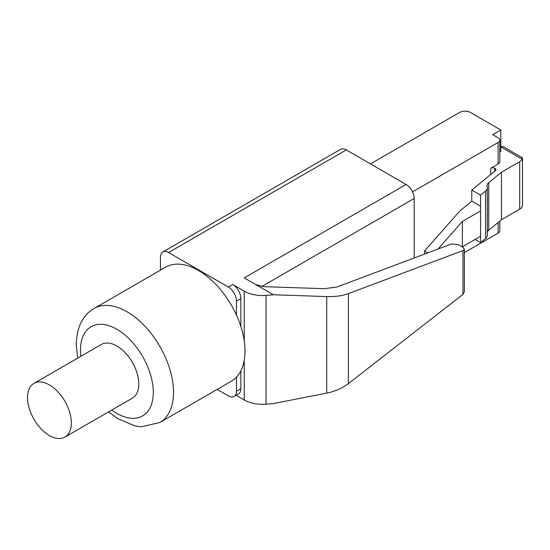 <?xml version="1.0" encoding="UTF-8"?>
<svg xmlns="http://www.w3.org/2000/svg" width="550" height="550" viewBox="0 0 550 550"><rect width="100%" height="100%" fill="white"/><g stroke="black" fill="none" stroke-linecap="round" stroke-linejoin="round"><path stroke-width="0.82" d="M412.541 191.881L498.121 142.478A5.72 3.307 0 0 0 499.799 140.14A5.72 3.307 0 0 0 498.121 137.803L492.724 134.688L500.816 130.013L470.401 112.454A7.631 4.407 0 0 0 459.607 112.454L370.487 163.907M499.799 221.086L499.799 230.787A5.72 3.307 180 0 1 498.121 233.124L464.351 252.622M500.816 220.248L499.799 221.251M499.799 140.14L499.799 161.672A5.72 3.307 180 0 1 498.121 164.01L490.703 168.293A2.86 1.65 180 0 1 494.746 168.293L495.076 168.479A2.86 1.65 180 0 1 495.914 169.647A2.86 1.65 180 0 1 495.392 170.596L471.776 190.073L480.583 195.161L485.581 191.036A9.536 5.507 0 0 0 487.307 187.88A9.536 5.507 0 0 0 487.149 186.876A9.536 5.507 180 0 1 486.991 185.879A9.536 5.507 180 0 1 488.716 182.724L501.49 172.184L519.702 161.672A9.536 5.507 0 0 0 522.17 159.204L522.252 157.637L503.202 146.637A4.771 2.75 -60 0 0 500.816 146.877L522.17 159.204M500.816 130.013L500.816 151.546L499.799 152.137M475.021 239.449L480.583 242.667L480.583 236.239L462.213 246.936M487.307 187.88L487.307 235.386A9.536 5.507 180 0 1 485.581 238.542L480.583 242.667M522.493 204.648L522.17 206.711A9.536 5.507 180 0 1 519.702 209.179L501.49 219.691L488.716 230.223A9.536 5.507 0 0 0 487.307 231.976M471.776 190.073L471.776 201.169L459.724 211.104L424.524 250.986L427.687 252.814A4.771 2.75 0 0 0 427.769 252.863M438.054 248.999L462.378 221.444L480.583 210.932L480.583 195.161M471.776 201.169L480.583 206.257M480.583 210.932L480.583 236.239M501.49 172.184L501.49 219.691M462.378 221.444L462.378 246.751M424.524 250.986L424.524 254.079M348.391 383.611L462.949 294.367L464.351 291.94L464.351 249.109L462.949 250.573L348.391 293.618L348.391 383.611C342.368 388.252 335.143 391.421 326.721 393.119L273.426 403.569L266.035 404.168A25.754 14.871 180 0 1 244.241 399.96L236.115 395.271M464.351 249.109L462.949 247.356L458.232 244.633L451.488 243.952L336.923 286.997L324.466 288.702L263.78 286.646L255.709 284.543L244.228 277.922L406.092 184.47A11.447 6.607 60 0 1 414.191 198.488L414.191 257.964M217.174 389.393L228.381 395.869A11.447 6.607 -120 0 0 234.107 396.433A11.447 6.607 -120 0 0 236.472 391.194L236.472 377.156A65.814 37.998 60 0 1 231.378 381.198L159.885 422.469A65.814 37.998 -120 0 0 173.518 392.342A65.814 37.998 -120 0 0 144.787 326.109A65.814 37.998 -120 0 0 94.071 308.481L165.564 267.204A65.814 37.998 60 0 1 236.472 315.129L236.472 301.091L240.859 298.561A11.447 6.607 60 0 0 232.767 284.543L244.241 291.163A25.754 14.871 0 0 0 266.035 295.377L273.426 294.772L326.721 296.581C335.143 296.835 342.368 295.845 348.391 293.618M240.859 370.851L240.859 388.664A11.447 6.607 60 0 1 238.487 393.903L234.107 396.433M240.859 298.561L240.859 326.494M236.472 301.091A11.447 6.607 -120 0 0 228.381 287.072L168.561 252.532A11.447 6.607 -120 0 0 162.834 251.969A11.447 6.607 -120 0 0 160.463 257.207L160.463 270.146M406.092 184.47L346.273 149.93A11.447 6.607 60 0 0 340.553 149.366L162.834 251.969M255.709 284.543L273.426 294.772M236.472 315.129A65.814 37.998 60 0 1 245.004 351.065A65.814 37.998 60 0 1 236.472 377.156M33.921 383.405L101.365 344.472A30.999 17.896 60 0 1 125.249 352.777A30.999 17.896 60 0 1 138.786 383.969A30.999 17.896 60 0 1 132.364 398.159L64.921 437.099A30.999 17.896 -120 0 0 71.342 422.909A30.999 17.896 -120 0 0 57.805 391.71A30.999 17.896 -120 0 0 33.921 383.405A30.999 17.896 -120 0 0 27.5 397.595A30.999 17.896 -120 0 0 41.03 428.794A30.999 17.896 -120 0 0 64.921 437.099M490.703 168.293L490.703 174.467M498.121 233.124L498.121 222.468M498.121 164.01L498.121 142.478M494.746 171.126L494.746 168.293M495.076 168.479L495.076 170.858M485.581 191.036L485.581 238.542M488.716 230.223L488.716 182.724M519.702 161.672L519.702 209.179M462.949 250.573L462.949 294.367M326.721 296.581L326.721 393.119M266.035 295.377L266.035 404.168M240.859 388.664L236.472 391.194M261.779 286.481L414.191 198.488M232.767 284.543L228.381 287.072M168.561 252.532L346.273 149.93M244.241 291.163L244.241 340.918M244.241 360.332L244.241 399.96M111.794 410.032A51.508 29.734 -120 0 0 153.285 392.342A51.508 29.734 -120 0 0 116.861 329.264A51.508 29.734 -120 0 0 80.444 350.288A51.508 29.734 -120 0 0 80.795 356.345M522.493 204.93L522.493 158.208M94.071 308.481C82.706 315.109 76.766 327.099 76.251 344.444L77.633 358.167M108.632 411.861L117.425 418.461L134.743 425.851L141.549 426.759L159.885 422.469"/></g></svg>
